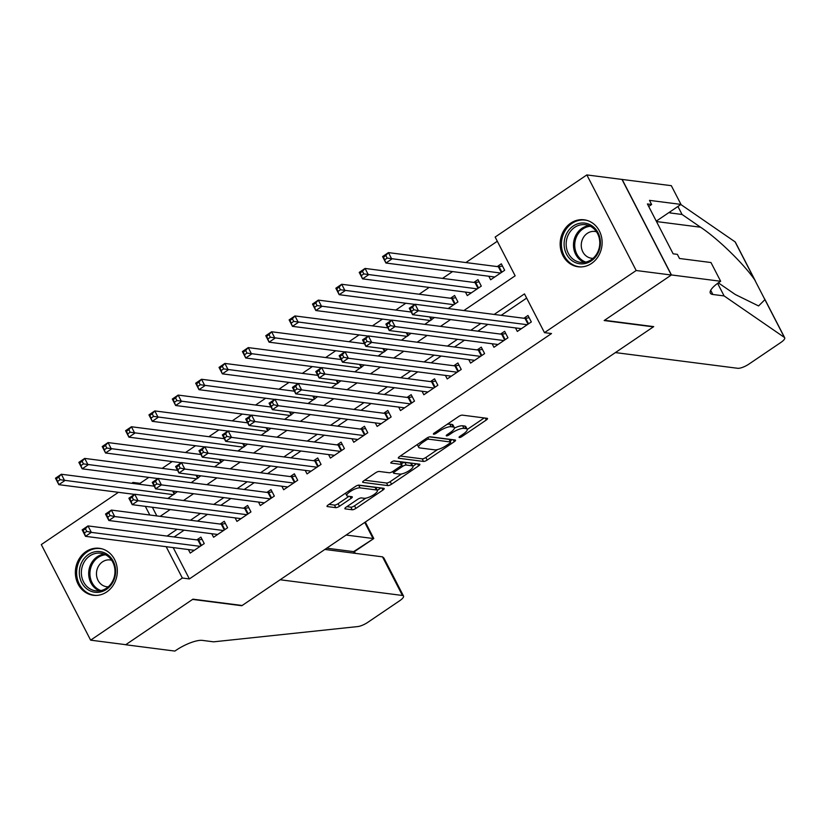 <?xml version="1.0" encoding="UTF-8"?>
<svg xmlns="http://www.w3.org/2000/svg" width="826" height="826" viewBox="0 0 826 826"><rect width="100%" height="100%" fill="white"/><g stroke="black" fill="none" stroke-linecap="round" stroke-linejoin="round"><path stroke-width="1.24" d="M459.318 437.522A2.086 0.599 152.7 0 0 461.889 436.562L486.256 420.052A2.984 0.857 152.7 0 0 487.516 418.503A2.984 0.857 152.7 0 0 487.164 418.317L462.323 415.127A2.984 0.857 152.7 0 0 458.657 416.51L434.29 433.02A2.086 0.599 152.7 0 0 433.402 434.094A2.086 0.599 152.7 0 0 433.65 434.228A2.086 0.599 152.7 0 0 436.221 433.268L439.37 431.131A9.53 2.736 152.7 0 1 451.13 426.722L453.195 426.99A9.53 2.736 152.7 0 1 454.331 427.589A9.53 2.736 152.7 0 1 450.273 432.525L447.124 434.662A2.086 0.599 152.7 0 0 446.236 435.746A2.086 0.599 152.7 0 0 446.484 435.88A2.086 0.599 152.7 0 0 449.055 434.91L452.204 432.772A9.53 2.736 152.7 0 1 463.964 428.374L466.029 428.642A9.53 2.736 152.7 0 1 467.165 429.241A9.53 2.736 152.7 0 1 463.107 434.177L459.958 436.314A2.086 0.599 152.7 0 0 459.07 437.398A2.086 0.599 152.7 0 0 459.318 437.522M85.945 551.644A23.675 20.939 97.3 0 1 99.357 548.309A23.675 20.939 97.3 0 1 116.962 566.667A23.675 20.939 97.3 0 1 106.74 591.943A23.675 20.939 97.3 0 1 93.328 595.278A23.675 20.939 97.3 0 1 75.724 576.909A23.675 20.939 97.3 0 1 85.945 551.644M570.735 223.144A23.675 20.939 97.3 0 1 584.158 219.809A23.675 20.939 97.3 0 1 601.762 238.177A23.675 20.939 97.3 0 1 591.54 263.442A23.675 20.939 97.3 0 1 578.128 266.777A23.675 20.939 97.3 0 1 560.524 248.419A23.675 20.939 97.3 0 1 570.735 223.144M346.146 507.143A2.984 0.857 152.7 0 0 344.886 508.682A2.984 0.857 152.7 0 0 345.237 508.878L352.206 509.766A2.984 0.857 152.7 0 0 355.882 508.393L382.934 490.055A2.984 0.857 152.7 0 0 384.204 488.517A2.984 0.857 152.7 0 0 383.853 488.321L359.011 485.13A2.984 0.857 152.7 0 0 355.335 486.514L328.283 504.851A2.984 0.857 152.7 0 0 327.013 506.39A2.984 0.857 152.7 0 0 327.364 506.575L335.779 507.66A2.984 0.857 152.7 0 0 339.455 506.286L351.04 498.439A2.984 0.857 152.7 0 0 352.31 496.891A2.984 0.857 152.7 0 0 351.948 496.705L347.777 496.168A7.971 2.292 152.7 0 1 346.827 495.662A7.971 2.292 152.7 0 1 351.494 490.737A7.971 2.292 152.7 0 1 360.043 487.856L376.398 489.952A7.971 2.292 152.7 0 1 377.348 490.458A7.971 2.292 152.7 0 1 372.681 495.394A7.971 2.292 152.7 0 1 364.132 498.264L361.406 497.923A2.984 0.857 152.7 0 0 357.73 499.296L346.146 507.143M720.654 281.263L671.445 274.944L604.508 320.302L653.717 326.621L615.401 352.588L737.711 368.293A9.107 2.612 152.7 0 0 748.934 364.09L780.828 342.48A9.107 2.612 152.7 0 0 784.7 337.762A9.107 2.612 152.7 0 0 784.421 337.452L724.103 295.925L712.848 294.479A21.249 6.102 -27.3 0 1 710.329 293.147A21.249 6.102 -27.3 0 1 719.363 282.131L720.654 281.263L710.98 262.534L679.488 258.486L677.361 254.356L673.138 253.819L647.408 203.95L651.621 204.497L649.494 200.367L680.985 204.404L671.311 185.674L621.988 179.438L671.332 275.027L604.157 320.54L653.366 326.859L242.163 605.489L192.954 599.17L125.779 644.683L90.633 640.16L41.3 544.582L118.428 492.317M671.332 275.027L636.185 270.515L544.479 332.651L524.479 293.891L494.165 314.438M173.192 547.597L189.371 578.933L551.51 333.549L544.479 332.651M189.371 578.933L182.339 578.024L90.633 640.16M423.531 461.445A2.984 0.857 152.7 0 0 427.197 460.061L454.259 441.724A2.984 0.857 152.7 0 0 455.529 440.186A2.984 0.857 152.7 0 0 455.178 440L430.336 436.809A2.984 0.857 152.7 0 0 426.66 438.183L399.598 456.52A2.984 0.857 152.7 0 0 398.328 458.069A2.984 0.857 152.7 0 0 398.69 458.254L423.531 461.445L422.189 458.853A2.984 0.857 152.7 0 0 425.865 457.48L437.563 449.561M418.596 465.895L391.534 484.232A2.984 0.857 152.7 0 1 387.869 485.605L363.027 482.415A2.984 0.857 152.7 0 1 362.676 482.229A2.984 0.857 152.7 0 1 363.936 480.68L375.52 472.833A2.984 0.857 152.7 0 1 379.196 471.46L389.263 472.751A2.984 0.857 152.7 0 0 392.939 471.378L400.62 466.174A2.984 0.857 152.7 0 0 401.89 464.625A2.984 0.857 152.7 0 0 401.539 464.439L391.049 463.097A2.086 0.599 152.7 0 1 390.801 462.963A2.086 0.599 152.7 0 1 392.02 461.672A2.086 0.599 152.7 0 1 394.26 460.918L419.515 464.16A2.984 0.857 152.7 0 1 419.866 464.346A2.984 0.857 152.7 0 1 418.596 465.895L417.574 463.913M448.198 308.532L457.934 301.934L454.599 295.481L450.511 298.248M465.451 292.074L467.279 295.605L481.3 286.106L477.965 279.642L473.876 282.42M515.486 327.912L517.313 331.443L531.325 321.944L527.99 315.48L523.901 318.258M492.12 343.74L493.948 347.271L507.959 337.772L504.634 331.319L500.546 334.086M468.755 359.578L470.583 363.099L484.604 353.611L481.269 347.147L477.18 349.914M445.4 375.407L447.217 378.938L461.238 369.439L457.903 362.975L453.815 365.753M422.034 391.235L423.852 394.766L437.873 385.267L434.538 378.814L430.449 381.581M398.669 407.063L400.486 410.594L414.507 401.095L411.172 394.642L407.084 397.409M375.303 422.902L377.131 426.433L391.142 416.934L387.807 410.47L383.718 413.237M351.938 438.73L353.765 442.261L367.776 432.762L364.452 426.299L360.363 429.076M328.572 454.558L330.4 458.089L344.421 448.59L341.086 442.137L336.998 444.904M305.217 470.397L307.035 473.917L321.056 464.418L317.721 457.965L313.632 460.732M281.852 486.225L283.669 489.756L297.69 480.257L294.355 473.794L290.267 476.571M258.486 502.053L260.304 505.584L274.325 496.085L270.99 489.622L266.901 492.399M235.121 517.881L236.948 521.413L250.959 511.913L247.624 505.46L243.536 508.227M211.755 533.72L213.583 537.251L227.594 527.752L224.269 521.289L220.181 524.056M526.647 298.093L501.196 315.336M487.867 324.37L477.831 331.174M464.511 340.198L454.465 347.003M441.146 356.027L431.1 362.831M417.78 371.855L407.734 378.659M394.415 387.693L384.369 394.498M371.05 403.522L361.014 410.326M347.684 419.35L337.648 426.154M324.319 435.178L314.283 441.982M300.963 451.017L290.917 457.821M277.598 466.845L267.552 473.649M254.232 482.673L244.186 489.477M230.867 498.512L220.831 505.316M207.502 514.34L197.466 521.144M184.136 530.168L174.1 536.972M188.39 549.548L190.217 553.079L204.239 543.58L200.904 537.117L196.815 539.894M497.314 241.254L465.874 262.554M452.545 271.589L442.509 278.393M429.19 287.417L419.143 294.221M405.824 303.245L395.778 310.049M382.459 319.073L372.412 325.878M359.093 334.912L349.057 341.716M335.728 350.74L325.692 357.544M312.362 366.568L302.326 373.373M289.007 382.407L278.961 389.201M265.642 398.235L255.595 405.039M242.276 414.063L232.23 420.868M218.911 429.892L208.875 436.696M195.545 445.73L185.509 452.534M172.18 461.558L162.144 468.363M148.825 477.387L140.028 483.344L140.596 484.428M152.376 507.257L156.847 515.93M488.816 276.245L490.644 279.777L504.655 270.278L501.33 263.814L497.242 266.581M434.435 317.504L424.832 324.36M411.069 333.332L401.467 340.198M387.704 349.161L378.101 356.027M364.338 364.999L354.746 371.855M340.973 380.827L331.381 387.683M317.607 396.656L308.015 403.522M294.252 412.484L284.65 419.35M270.887 428.322L261.284 435.178M247.521 444.151L237.919 451.006M224.156 459.979L214.564 466.845M200.79 475.817L191.198 482.673M177.425 491.646L167.833 498.501M621.988 179.438L586.842 174.926L636.185 270.515M131.747 483.293L133.007 482.436L133.564 483.52M140.028 483.344L133.007 482.436M463.882 310.545L515.145 275.812L495.146 237.062L586.842 174.926M160.151 516.353L170.187 509.549M183.517 500.515L193.552 493.711M206.882 484.686L216.918 477.882M230.237 468.858L240.283 462.054M253.603 453.03L263.649 446.226M276.968 437.191L287.014 430.387M300.334 421.363L310.38 414.559M323.699 405.535L333.735 398.731M347.065 389.696L357.1 382.903M370.43 373.868L380.466 367.064M393.785 358.04L403.831 351.236M417.151 342.212L427.197 335.408M440.516 326.373L450.562 319.569M145.345 506.359L149.816 515.021M166.171 546.688L182.339 578.024M480.846 323.462L470.799 330.266M457.48 339.29L447.434 346.094M434.115 355.128L424.068 361.933M410.749 370.957L400.713 377.761M387.384 386.785L377.348 393.589M364.018 402.613L353.982 409.417M340.653 418.452L330.617 425.256M317.298 434.28L307.251 441.084M293.932 450.108L283.886 456.912M270.567 465.947L260.52 472.751M247.201 481.775L237.165 488.579M223.836 497.603L213.8 504.407M200.47 513.431L190.434 520.235M177.115 529.27L167.069 536.074M467.165 429.241L465.833 426.65A9.53 2.736 152.7 0 0 464.697 426.051L466.029 428.642M454.414 428.136A9.53 2.736 152.7 0 1 462.622 425.793L464.697 426.051M454.331 427.589L452.999 425.008A9.53 2.736 152.7 0 0 451.863 424.409L453.195 426.99M446.959 424.43A9.53 2.736 152.7 0 1 449.798 424.141L451.863 424.409M467.237 429.448L484.222 417.946M400.3 456.045L422.189 458.853M450.139 441.032L452.225 439.618M449.809 443.19A2.086 0.599 152.7 0 0 450.697 442.106A2.086 0.599 152.7 0 0 450.449 441.982L428.642 439.174A2.086 0.599 152.7 0 0 426.071 440.144L422.747 442.395A9.53 2.736 152.7 0 0 418.689 447.331A9.53 2.736 152.7 0 0 419.825 447.929L434.724 449.85A9.53 2.736 152.7 0 0 446.484 445.441L449.809 443.19M450.697 442.106L449.365 439.525A2.086 0.599 152.7 0 0 449.117 439.391L450.449 441.982M429.53 436.882L449.117 439.391M417.285 444.543A9.53 2.736 152.7 0 0 417.357 444.749L418.689 447.331M416.562 463.778L412.917 466.256M401.519 473.979L390.202 481.641L391.534 484.232M364.638 480.205L386.537 483.024A2.984 0.857 152.7 0 0 390.202 481.641M401.89 464.625L400.558 462.044A2.984 0.857 152.7 0 0 400.207 461.858L393.558 461.001M399.722 474.093A7.971 2.292 152.7 0 0 408.271 471.223A7.971 2.292 152.7 0 0 412.938 466.287A7.971 2.292 152.7 0 0 411.988 465.781L406.227 465.038A2.984 0.857 152.7 0 0 402.551 466.422L394.869 471.625A2.984 0.857 152.7 0 0 393.61 473.164A2.984 0.857 152.7 0 0 393.961 473.36L399.722 474.093M412.938 466.287L411.606 463.696A7.971 2.292 152.7 0 0 410.656 463.2L411.988 465.781M401.415 463.706A2.984 0.857 152.7 0 1 404.895 462.457L410.656 463.2M377.348 490.458L376.016 487.877A7.971 2.292 152.7 0 0 375.066 487.371L376.398 489.952M358.03 485.254A7.971 2.292 152.7 0 1 358.711 485.275L375.066 487.371M328.975 504.376L334.447 505.078A2.984 0.857 152.7 0 0 338.123 503.695L349.006 496.323M346.848 506.668L350.874 507.185A2.984 0.857 152.7 0 0 354.54 505.811L365.815 498.171M377.306 490.386L380.91 487.949M384.844 259.663L387.177 258.084L385.845 255.502L383.501 257.082L385.918 263.029L382.583 256.566L388.426 252.611L391.751 259.065L385.918 263.029L494.733 276.999M502.466 266.024L499.059 266.684A3.036 0.867 -27.3 0 1 498.357 266.726L388.426 252.611L385.845 255.502M500.566 273.045L387.177 258.084M382.583 256.566L383.501 257.082M413.847 309.75L412.515 307.169L410.171 308.748L411.513 311.34L413.847 309.75L418.421 310.741L412.587 314.696L409.252 308.243L415.096 304.278L418.421 310.741L527.236 324.711M521.402 328.676L412.587 314.696L411.513 311.34M412.515 307.169L415.096 304.278L525.026 318.402A3.036 0.867 152.7 0 0 525.728 318.351L529.136 317.69M410.171 308.748L409.252 308.243M566.584 233.686A20.485 18.12 97.3 0 1 591.426 225.467A20.485 18.12 97.3 0 1 597.941 253.2A20.485 18.12 97.3 0 1 573.11 261.419A20.485 18.12 97.3 0 1 566.584 233.686M597.487 252.57A18.967 16.778 -82.7 0 0 585.386 224.713A18.967 16.778 -82.7 0 0 568.453 234.491A18.967 16.778 -82.7 0 0 580.554 262.348A18.967 16.778 -82.7 0 0 597.487 252.57M596.455 231.755A13.505 11.946 -82.7 0 0 594.947 231.456A13.505 11.946 -82.7 0 0 582.898 238.415A13.505 11.946 -82.7 0 0 591.509 258.249A13.505 11.946 -82.7 0 0 593.047 258.332M587.141 220.449A23.52 20.805 -82.7 0 0 585.262 220.108A23.52 20.805 -82.7 0 0 564.261 232.24A23.52 20.805 -82.7 0 0 579.274 266.777A23.52 20.805 -82.7 0 0 581.174 266.922M81.784 562.176A20.485 18.12 97.3 0 1 106.626 553.957A20.485 18.12 97.3 0 1 113.141 581.69A20.485 18.12 97.3 0 1 88.31 589.909A20.485 18.12 97.3 0 1 81.784 562.176M112.687 581.06A18.967 16.778 -82.7 0 0 100.586 553.213A18.967 16.778 -82.7 0 0 83.653 562.991A18.967 16.778 -82.7 0 0 95.754 590.838A18.967 16.778 -82.7 0 0 112.687 581.06M111.655 560.255A13.505 11.946 -82.7 0 0 110.157 559.945A13.505 11.946 -82.7 0 0 98.098 566.915A13.505 11.946 -82.7 0 0 106.709 586.739A13.505 11.946 -82.7 0 0 108.247 586.821M102.341 548.939A23.52 20.805 -82.7 0 0 100.462 548.598A23.52 20.805 -82.7 0 0 79.461 560.73A23.52 20.805 -82.7 0 0 94.474 595.267A23.52 20.805 -82.7 0 0 96.374 595.412M718.341 282.843L735.295 294.51L758.578 305.94L764.917 299.652L754.592 279.663C743.4 263.463 717.887 238.693 700.562 227.212L682.059 214.481L670.815 213.036A21.249 6.102 -27.3 0 1 669.05 212.489M682.059 214.481L677.929 206.469M724.103 295.925L717.618 283.37M754.592 279.663L735.088 241.863L680.83 204.507M671.445 274.944L622.112 179.356M656.278 221.141L680.985 204.404M735.088 241.863A9.107 2.612 -27.3 0 1 735.367 242.173L755.377 280.954M648.709 206.469L651.621 204.497M382.5 556.848L383.894 558.015L403.522 596.042A9.107 2.612 152.7 0 1 399.65 600.76L367.756 622.37A9.107 2.612 152.7 0 1 357.741 626.573L213.604 641.833L202.349 640.387A21.249 6.102 152.7 0 0 176.155 650.207L174.875 651.074L125.666 644.755L192.603 599.408L241.811 605.726L280.128 579.759L402.438 595.474L382.5 556.848L324.866 549.445M346.115 535.042L373.032 538.5L364.741 522.424M403.522 596.042A9.107 2.612 152.7 0 0 402.438 595.474M326.724 548.185L353.642 551.644L373.796 538.521L365.319 522.032M354.416 551.623L353.642 551.644L354.468 553.244M361.478 275.502L363.812 273.912L362.48 271.331L360.146 272.91L362.552 278.858L359.217 272.394L365.061 268.44L368.396 274.903L362.552 278.858L471.367 292.838M479.101 281.852L475.693 282.513A3.036 0.867 -27.3 0 1 475.002 282.564L365.061 268.44L362.48 271.331M477.211 288.873L363.812 273.912M359.217 272.394L360.146 272.91M338.113 291.33L340.446 289.75L339.114 287.159L336.781 288.749L339.187 294.686L335.852 288.233L341.696 284.268L345.031 290.731L339.187 294.686L414.9 304.412M455.735 297.68L452.328 298.341A3.036 0.867 -27.3 0 1 451.636 298.392L341.696 284.268L339.114 287.159M453.846 304.711L340.446 289.75M335.852 288.233L336.781 288.749M314.747 307.158L317.081 305.579L315.749 302.997L313.415 304.577L315.821 310.524L312.486 304.061L318.33 300.106L321.665 306.56L315.821 310.524L391.534 320.24M411.214 312.032L318.33 300.106L315.749 302.997M430.48 320.54L317.081 305.579M312.486 304.061L313.415 304.577M291.382 322.987L293.726 321.407L292.383 318.826L290.05 320.405L292.456 326.353L289.131 319.889L294.965 315.935L298.3 322.398L292.456 326.353L368.169 336.079M387.848 327.86L294.965 315.935L292.383 318.826M407.115 336.368L293.726 321.407M289.131 319.889L290.05 320.405M390.481 325.589L389.149 322.997L386.816 324.587L388.148 327.168L390.481 325.589L395.065 326.569L389.222 330.524L385.887 324.071L391.73 320.106L395.065 326.569L503.87 340.549M498.037 344.504L389.222 330.524L388.148 327.168M389.149 322.997L391.73 320.106L501.671 334.231A3.036 0.867 152.7 0 0 502.363 334.179L505.77 333.518M386.816 324.587L385.887 324.071M367.116 341.417L365.784 338.836L363.45 340.415L364.782 342.996L367.116 341.417L371.7 342.398L365.856 346.362L362.521 339.899L368.365 335.945L371.7 342.398L480.515 356.378M474.671 360.332L365.856 346.362L364.782 342.996M365.784 338.836L368.365 335.945L478.306 350.059A3.036 0.867 152.7 0 0 478.997 350.017L482.405 349.357M363.45 340.415L362.521 339.899M343.75 357.245L342.418 354.664L340.085 356.243L341.417 358.825L343.75 357.245L348.335 358.236L342.491 362.191L339.156 355.727L345 351.773L348.335 358.236L457.15 372.206M451.306 376.16L342.491 362.191L341.417 358.825M342.418 354.664L345 351.773L454.94 365.897A3.036 0.867 152.7 0 0 455.632 365.846L459.039 365.185M340.085 356.243L339.156 355.727M320.385 373.073L319.053 370.492L316.719 372.082L318.051 374.663L320.385 373.073L324.969 374.064L319.125 378.019L315.79 371.566L321.634 367.601L324.969 374.064L433.784 388.034M427.94 391.999L319.125 378.019L318.051 374.663M319.053 370.492L321.634 367.601L431.575 381.726A3.036 0.867 152.7 0 0 432.266 381.674L435.674 381.013M316.719 372.082L315.79 371.566M268.016 338.825L270.36 337.235L269.028 334.654L266.684 336.234L269.1 342.181L265.765 335.728L271.599 331.763L274.934 338.226L269.1 342.181L344.803 351.907M364.483 343.699L271.599 331.763L269.028 334.654M383.749 352.196L270.36 337.235M265.765 335.728L266.684 336.234M297.03 388.912L295.687 386.32L293.354 387.91L294.686 390.491L297.03 388.912L301.604 389.893L295.76 393.847L292.435 387.394L298.269 383.44L301.604 389.893L410.419 403.873M404.575 407.827L295.76 393.847L294.686 390.491M295.687 386.32L298.269 383.44L408.209 397.554A3.036 0.867 152.7 0 0 408.901 397.512L412.308 396.841M293.354 387.91L292.435 387.394M244.661 354.653L246.995 353.074L245.663 350.482L243.319 352.072L245.735 358.009L242.4 351.556L248.244 347.601L251.569 354.055L245.735 358.009L321.438 367.735M341.117 359.527L248.244 347.601L245.663 350.482M360.384 368.035L246.995 353.074M242.4 351.556L243.319 352.072M273.664 404.74L272.332 402.159L269.988 403.738L271.32 406.32L273.664 404.74L278.238 405.721L272.404 409.686L269.07 403.222L274.913 399.268L278.238 405.721L387.053 419.701M381.22 423.655L272.404 409.686L271.32 406.32M272.332 402.159L274.913 399.268L384.844 413.382A3.036 0.867 152.7 0 0 385.546 413.341L388.953 412.68M269.988 403.738L269.07 403.222M221.296 370.482L223.629 368.902L222.297 366.321L219.964 367.9L222.37 373.848L219.035 367.384L224.879 363.43L228.213 369.883L222.37 373.848L298.072 383.563M317.752 375.355L224.879 363.43L222.297 366.321M337.018 383.863L223.629 368.902M219.035 367.384L219.964 367.9M250.299 420.568L248.967 417.987L246.633 419.567L247.965 422.158L250.299 420.568L254.883 421.559L249.039 425.514L245.704 419.05L251.548 415.096L254.883 421.559L363.688 435.529M357.854 439.494L249.039 425.514L247.965 422.158M248.967 417.987L251.548 415.096L361.478 429.221A3.036 0.867 152.7 0 0 362.18 429.169L365.588 428.508M246.633 419.567L245.704 419.05M197.93 386.32L200.264 384.73L198.932 382.149L196.598 383.729L199.004 389.676L195.669 383.212L201.513 379.258L204.848 385.721L199.004 389.676L274.717 399.402M294.386 391.183L201.513 379.258L198.932 382.149M313.663 399.691L200.264 384.73M195.669 383.212L196.598 383.729M226.933 436.407L225.601 433.815L223.268 435.405L224.6 437.986L226.933 436.407L231.517 437.388L225.674 441.342L222.339 434.889L228.183 430.924L231.517 437.388L340.333 451.368M334.489 455.322L225.674 441.342L224.6 437.986M225.601 433.815L228.183 430.924L338.123 445.049A3.036 0.867 152.7 0 0 338.815 444.997L342.222 444.336M223.268 435.405L222.339 434.889M174.565 402.148L176.898 400.558L175.566 397.977L173.233 399.567L175.639 405.504L172.304 399.051L178.148 395.086L181.483 401.55L175.639 405.504L251.352 415.23M271.021 407.022L178.148 395.086L175.566 397.977M290.298 415.519L176.898 400.558M172.304 399.051L173.233 399.567M203.568 452.235L202.236 449.654L199.902 451.233L201.234 453.815L203.568 452.235L208.152 453.216L202.308 457.181L198.973 450.717L204.817 446.763L208.152 453.216L316.967 467.196M311.123 471.15L202.308 457.181L201.234 453.815M202.236 449.654L204.817 446.763L314.758 460.877A3.036 0.867 152.7 0 0 315.449 460.836L318.857 460.165M199.902 451.233L198.973 450.717M151.199 417.977L153.543 416.397L152.201 413.816L149.867 415.395L152.273 421.332L148.948 414.879L154.782 410.925L158.117 417.378L152.273 421.332L227.986 431.058M247.666 422.85L154.782 410.925L152.201 413.816M266.932 431.358L153.543 416.397M148.948 414.879L149.867 415.395M180.202 468.063L178.87 465.482L176.537 467.062L177.869 469.643L180.202 468.063L184.787 469.044L178.943 473.009L175.608 466.545L181.452 462.591L184.787 469.044L293.602 483.024M287.758 486.979L178.943 473.009L177.869 469.643M178.87 465.482L181.452 462.591L291.392 476.716A3.036 0.867 152.7 0 0 292.084 476.664L295.491 476.003M176.537 467.062L175.608 466.545M127.834 433.805L130.178 432.225L128.846 429.644L126.502 431.224L128.918 437.171L125.583 430.707L131.417 426.753L134.752 433.206L128.918 437.171L204.621 446.897M224.3 438.678L131.417 426.753L128.846 429.644M243.567 447.186L130.178 432.225M125.583 430.707L126.502 431.224M156.847 483.891L155.505 481.31L153.171 482.89L154.503 485.481L156.847 483.891L161.421 484.883L155.577 488.837L152.252 482.384L158.086 478.419L161.421 484.883L270.236 498.852M264.392 502.817L155.577 488.837L154.503 485.481M155.505 481.31L158.086 478.419L268.027 492.544A3.036 0.867 152.7 0 0 268.718 492.492L272.126 491.831M153.171 482.89L152.252 482.384M104.479 449.643L106.812 448.053L105.48 445.472L103.136 447.052L105.552 452.999L102.218 446.536L108.061 442.581L111.386 449.045L105.552 452.999L181.255 462.725M200.935 454.517L108.061 442.581L105.48 445.472M220.201 463.014L106.812 448.053M102.218 446.536L103.136 447.052M133.482 499.73L132.15 497.138L129.806 498.728L131.138 501.31L133.482 499.73L138.056 500.711L132.222 504.665L128.887 498.212L134.721 494.247L138.056 500.711L246.871 514.691M241.037 518.645L132.222 504.665L131.138 501.31M132.15 497.138L134.721 494.247L244.661 508.372A3.036 0.867 152.7 0 0 245.353 508.32L248.771 507.66M129.806 498.728L128.887 498.212M81.113 465.472L83.447 463.892L82.115 461.3L79.781 462.89L82.187 468.827L78.852 462.374L84.696 458.409L88.031 464.873L82.187 468.827L157.89 478.553M177.569 470.345L84.696 458.409L82.115 461.3M196.836 478.853L83.447 463.892M78.852 462.374L79.781 462.89M110.116 515.558L108.784 512.977L106.44 514.557L107.783 517.138L110.116 515.558L114.69 516.539L108.856 520.504L105.522 514.04L111.365 510.086L114.69 516.539L223.505 530.519M217.672 534.474L108.856 520.504L107.783 517.138M108.784 512.977L111.365 510.086L221.296 524.2A3.036 0.867 152.7 0 0 221.998 524.159L225.405 523.498M106.44 514.557L105.522 514.04M57.748 481.3L60.081 479.72L58.749 477.139L56.416 478.719L58.822 484.666L55.487 478.202L61.33 474.248L64.665 480.701L58.822 484.666L134.524 494.382M154.204 486.173L61.33 474.248L58.749 477.139M173.481 494.681L60.081 479.72M55.487 478.202L56.416 478.719M86.751 531.386L85.419 528.805L83.085 530.385L84.417 532.966L86.751 531.386L91.335 532.378L85.491 536.332L82.156 529.869L88 525.914L91.335 532.378L200.15 546.347M194.306 550.302L85.491 536.332L84.417 532.966M85.419 528.805L88 525.914L197.941 540.039A3.036 0.867 152.7 0 0 198.632 539.987L202.04 539.326M83.085 530.385L82.156 529.869M461.29 435.405L461.889 436.562M435.622 432.112L436.221 433.268M448.456 433.764L449.055 434.91M462.622 425.793L463.964 428.374M451.585 431.575L452.204 432.772M449.798 424.141L451.13 426.722M438.782 429.974L439.37 431.131M485.234 418.07L486.256 420.052M398.39 457.666L398.69 458.254M453.237 439.752L454.259 441.724M425.865 457.48L427.197 460.061M427.796 437.532L428.642 439.174M425.473 438.988L426.071 440.144M422.148 441.239L422.747 442.395M386.537 483.024L387.869 485.605M362.728 481.826L363.027 482.415M400.207 461.858L401.539 464.439M404.895 462.457L406.227 465.038M401.839 465.028L402.551 466.422M394.281 470.469L394.869 471.625M358.711 485.275L360.043 487.856M350.017 496.457L351.04 498.439M338.123 503.695L339.455 506.286M334.447 505.078L335.779 507.66M327.065 505.997L327.364 506.575M381.922 488.073L382.934 490.055M354.54 505.811L355.882 508.393M350.874 507.185L352.206 509.766M344.938 508.289L345.237 508.878M499.059 266.684L501.878 272.157M498.357 266.726L501.351 272.518M528.02 324.184L525.026 318.402M528.547 323.823L525.728 318.351M584.271 262.358A18.967 16.778 97.3 0 1 575.774 235.431A18.967 16.778 97.3 0 1 588.99 225.643M590.394 226.283A18.348 16.221 -82.7 0 0 576.951 235.823A18.348 16.221 -82.7 0 0 585.789 262.09M99.471 590.848A18.967 16.778 97.3 0 1 90.974 563.931A18.967 16.778 97.3 0 1 104.19 554.143M105.594 554.783A18.348 16.221 -82.7 0 0 92.151 564.313A18.348 16.221 -82.7 0 0 100.989 590.59M670.815 213.036L670.154 211.745M710.701 290.308L712.848 294.479M784.421 337.452L764.917 299.652M700.562 227.212L656.494 221.554M475.693 282.513L478.512 287.985M475.002 282.564L477.986 288.346M452.328 298.341L455.157 303.823M451.636 298.392L454.62 304.175M430.418 316.988L431.791 319.652M429.644 316.885L431.255 320.013M407.053 332.816L408.426 335.48M406.278 332.723L407.889 335.841M504.655 340.023L501.671 334.231M505.182 339.662L502.363 334.179M481.29 355.851L478.306 350.059M481.816 355.49L478.997 350.017M457.924 371.679L454.94 365.897M458.461 371.318L455.632 365.846M434.559 387.508L431.575 381.726M435.095 387.146L432.266 381.674M383.687 348.644L385.061 351.308M382.913 348.551L384.534 351.67M411.193 403.346L408.209 397.554M411.73 402.985L408.901 397.512M360.322 364.483L361.695 367.147M359.558 364.38L361.168 367.508M387.838 419.174L384.844 413.382M388.365 418.813L385.546 413.341M336.956 380.311L338.33 382.975M336.192 380.208L337.803 383.336M364.472 435.003L361.478 429.221M364.999 434.641L362.18 429.169M313.591 396.139L314.974 398.803M312.827 396.046L314.438 399.165M341.107 450.831L338.123 445.049M341.634 450.48L338.815 444.997M290.236 411.967L291.609 414.631M289.461 411.875L291.072 414.993M317.742 466.669L314.758 460.877M318.278 466.308L315.449 460.836M266.87 427.806L268.243 430.47M266.096 427.703L267.707 430.831M294.376 482.498L291.392 476.716M294.913 482.136L292.084 476.664M243.505 443.634L244.878 446.298M242.73 443.531L244.341 446.66M271.011 498.326L268.027 492.544M271.548 497.964L268.718 492.492M220.139 459.462L221.513 462.126M219.375 459.37L220.986 462.488M247.655 514.164L244.661 508.372M248.182 513.803L245.353 508.32M196.774 475.301L198.147 477.965M196.01 475.198L197.62 478.326M224.29 529.993L221.296 524.2M224.817 529.631L221.998 524.159M173.408 491.129L174.782 493.793M172.644 491.026L174.255 494.154M200.924 545.821L197.941 540.039M201.451 545.459L198.632 539.987M392.742 471.501L393.61 473.164M345.536 493.153L346.827 495.662M579.274 266.777L580.492 266.932M585.262 220.108L586.481 220.263M94.474 595.267L95.692 595.422M100.462 548.598L101.681 548.763M784.7 337.762L764.628 298.878M355.314 553.358L354.426 551.644L373.796 538.521"/></g></svg>
